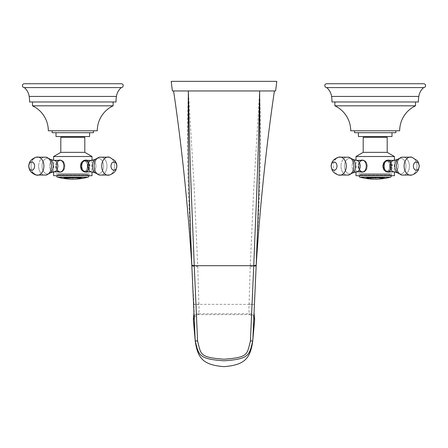 <?xml version="1.0" encoding="UTF-8"?>
<svg xmlns="http://www.w3.org/2000/svg" width="448" height="448" viewBox="0 0 448 448"><rect width="100%" height="100%" fill="white"/><g stroke="black" fill="none" stroke-linecap="round" stroke-linejoin="round"><path stroke-width="0.34" stroke-dasharray="2.24 1.68" d="M48.322 130.782L97.289 130.782M32.48 105.818L113.131 105.818M52.164 130.782L93.447 130.782L52.164 130.782M52.164 132.703L93.447 132.703M56.006 132.703L89.606 132.703L56.006 132.703M56.006 136.539L89.606 136.539M32.48 101.976L113.131 101.976L32.48 101.976M116.01 101.976L29.602 101.976M121.29 87.578L24.321 87.578M56.51 166.113A5.762 4.071 -90 0 0 60.586 171.875A5.762 4.071 -90 0 0 64.658 166.113A5.762 4.071 -90 0 0 60.586 160.35A5.762 4.071 -90 0 0 56.51 166.113A5.762 4.071 -90 0 1 60.586 160.35A5.762 4.071 -90 0 1 64.658 166.113A5.762 4.071 -90 0 1 60.586 171.875A5.762 4.071 -90 0 1 56.51 166.113M59.914 172.049A6.009 4.25 90 0 0 60.586 172.122L59.226 172.122C65.447 172.474 65.447 159.746 59.226 160.104C54.482 159.746 54.482 172.474 59.226 172.122L60.586 172.122A6.009 4.25 -90 0 0 64.837 166.113A6.009 4.25 -90 0 0 60.586 160.104A6.009 4.25 90 0 0 59.914 160.177M59.371 171.875A6.009 4.25 90 0 1 56.336 166.113A6.009 4.25 90 0 1 59.371 160.35M59.226 160.104L60.586 160.104L59.226 160.104M92.008 156.509L53.603 156.509M92.008 175.711L53.603 175.711M86.38 172.122C91.129 172.474 91.129 159.746 86.38 160.104C80.158 159.746 80.158 172.474 86.38 172.122L85.025 172.122A6.009 4.25 90 0 1 80.774 166.113A6.009 4.25 90 0 1 85.025 160.104L86.38 160.104L85.025 160.104A6.009 4.25 -90 0 1 89.275 166.113A6.009 4.25 -90 0 1 85.025 172.122L86.38 172.122M87.539 160.35L89.953 166.113L87.539 171.875M58.066 171.875L55.658 166.113L58.066 160.35M56.482 175.711L89.124 175.711L56.482 175.711L56.482 173.79L89.124 173.79L56.482 173.79M89.096 166.113A5.762 4.071 90 0 1 85.025 171.875A5.762 4.071 90 0 1 80.954 166.113A5.762 4.071 90 0 1 85.025 160.35A5.762 4.071 90 0 1 89.096 166.113A5.762 4.071 90 0 0 85.025 160.35A5.762 4.071 90 0 0 80.954 166.113A5.762 4.071 90 0 0 85.025 171.875A5.762 4.071 90 0 0 89.096 166.113M84.806 152.354L60.805 152.354M84.806 137.312L60.805 137.312M60.586 172.122A6.009 4.25 90 0 0 64.837 166.113A6.009 4.25 90 0 0 60.586 160.104A6.009 4.25 -90 0 0 56.336 166.113A6.009 4.25 -90 0 0 60.586 172.122M85.697 160.177A6.009 4.25 90 0 0 85.025 160.104A6.009 4.25 -90 0 0 80.774 166.113A6.009 4.25 -90 0 0 85.025 172.122A6.009 4.25 90 0 0 85.697 172.049M86.234 171.875A6.009 4.25 90 0 0 89.275 166.113A6.009 4.25 90 0 0 86.234 160.35M84.347 171.147C79.145 171.438 79.139 160.804 84.347 161.078C88.329 160.77 88.329 171.444 84.347 171.147L85.025 171.147A5.034 3.562 -90 0 0 88.581 166.113A5.034 3.562 -90 0 0 85.025 161.078L84.347 161.078M85.025 161.078A5.034 3.562 -90 0 0 81.463 166.113A5.034 3.562 -90 0 0 85.025 171.147M84.347 160.927C88.43 160.625 88.43 171.601 84.347 171.298C78.971 171.601 78.971 160.625 84.347 160.927L85.025 160.927A5.186 3.668 90 0 1 88.693 166.113A5.186 3.668 90 0 1 85.025 171.298A5.186 3.668 90 0 1 81.357 166.113A5.186 3.668 90 0 1 85.025 160.927M84.347 171.298L85.025 171.298M350.711 130.782L399.678 130.782M334.869 105.818L415.52 105.818M354.553 130.782L395.836 130.782L354.553 130.782M354.553 132.703L395.836 132.703M358.394 132.703L391.994 132.703L358.394 132.703M358.394 136.539L391.994 136.539M334.869 101.976L415.52 101.976L334.869 101.976M418.398 101.976L331.99 101.976M423.679 87.578L326.71 87.578M358.904 166.113A5.762 4.071 -90 0 0 362.975 171.875A5.762 4.071 -90 0 0 367.046 166.113A5.762 4.071 -90 0 0 362.975 160.35A5.762 4.071 -90 0 0 358.904 166.113A5.762 4.071 -90 0 1 362.975 160.35A5.762 4.071 -90 0 1 367.046 166.113A5.762 4.071 -90 0 1 362.975 171.875A5.762 4.071 -90 0 1 358.904 166.113M362.303 172.049A6.009 4.25 90 0 0 362.975 172.122L361.62 172.122C367.842 172.474 367.842 159.746 361.62 160.104C356.871 159.746 356.871 172.474 361.62 172.122L362.975 172.122A6.009 4.25 -90 0 0 367.226 166.113A6.009 4.25 -90 0 0 362.975 160.104A6.009 4.25 90 0 0 362.303 160.177M361.766 171.875A6.009 4.25 90 0 1 358.725 166.113A6.009 4.25 90 0 1 361.766 160.35M361.62 160.104L362.975 160.104L361.62 160.104M394.397 156.509L355.992 156.509M394.397 175.711L355.992 175.711M388.774 172.122C393.518 172.474 393.518 159.746 388.774 160.104C382.553 159.746 382.553 172.474 388.774 172.122L387.414 172.122A6.009 4.25 90 0 1 383.163 166.113A6.009 4.25 90 0 1 387.414 160.104L388.774 160.104L387.414 160.104A6.009 4.25 -90 0 1 391.664 166.113A6.009 4.25 -90 0 1 387.414 172.122L388.774 172.122M389.934 160.35L392.342 166.113L389.934 171.875M360.461 171.875L358.047 166.113L360.461 160.35M358.876 175.711L391.518 175.711L358.876 175.711L358.876 173.79L391.518 173.79L358.876 173.79M391.49 166.113A5.762 4.071 90 0 1 387.414 171.875A5.762 4.071 90 0 1 383.342 166.113A5.762 4.071 90 0 1 387.414 160.35A5.762 4.071 90 0 1 391.49 166.113A5.762 4.071 90 0 0 387.414 160.35A5.762 4.071 90 0 0 383.342 166.113A5.762 4.071 90 0 0 387.414 171.875A5.762 4.071 90 0 0 391.49 166.113M387.195 152.354L363.194 152.354M387.195 137.312L363.194 137.312M362.975 172.122A6.009 4.25 90 0 0 367.226 166.113A6.009 4.25 90 0 0 362.975 160.104A6.009 4.25 -90 0 0 358.725 166.113A6.009 4.25 -90 0 0 362.975 172.122M388.086 160.177A6.009 4.25 90 0 0 387.414 160.104A6.009 4.25 -90 0 0 383.163 166.113A6.009 4.25 -90 0 0 387.414 172.122A6.009 4.25 90 0 0 388.086 172.049M388.629 171.875A6.009 4.25 90 0 0 391.664 166.113A6.009 4.25 90 0 0 388.629 160.35M386.736 171.147C381.539 171.444 381.534 160.782 386.736 161.078C390.718 160.787 390.718 171.438 386.736 171.147L387.414 171.147A5.034 3.562 -90 0 0 390.975 166.113A5.034 3.562 -90 0 0 387.414 161.078L386.736 161.078M387.414 161.078A5.034 3.562 -90 0 0 383.858 166.113A5.034 3.562 -90 0 0 387.414 171.147M386.736 160.927C390.818 160.625 390.818 171.601 386.736 171.298C381.36 171.601 381.36 160.625 386.736 160.927L387.414 160.927A5.186 3.668 90 0 1 391.082 166.113A5.186 3.668 90 0 1 387.414 171.298A5.186 3.668 90 0 1 383.751 166.113A5.186 3.668 90 0 1 387.414 160.927M386.736 171.298L387.414 171.298M372.546 177.957L372.495 177.946A59.511 12.376 90 0 1 372.327 177.778L372.355 177.766A58.15 56.879 90 0 0 372.803 177.772L372.988 177.957A58.341 57.064 -90 0 1 372.546 177.957L372.495 177.985A59.55 12.382 90 0 1 372.327 177.817L372.355 177.806A58.19 56.918 90 0 0 372.803 177.811L372.988 177.996A58.38 57.103 -90 0 1 372.546 177.996M371.454 177.576L371.739 177.666A59.506 12.37 -90 0 0 371.946 177.878L371.812 177.951A59.506 12.37 -90 0 0 371.862 177.996A58.386 57.109 90 0 0 373.29 178.002L372.91 177.716A58.626 39.273 90 0 0 373.481 177.593L373.71 177.57A59.5 12.37 90 0 1 373.638 177.486A57.887 56.622 -90 0 1 372.999 177.498A58.912 27.821 -90 0 1 372.434 177.716L372.406 177.716A58.1 56.829 -90 0 1 372.31 177.716L372.26 177.71A59.511 12.376 90 0 1 372.226 177.666L372.355 177.587A59.511 12.376 90 0 1 372.282 177.503A57.887 56.622 -90 0 1 371.381 177.492A59.506 12.37 -90 0 0 371.454 177.576L371.739 177.705A59.545 12.382 -90 0 0 371.946 177.918L371.812 177.99A59.545 12.382 -90 0 0 371.862 178.035A58.425 57.148 90 0 0 373.29 178.041L372.91 177.755A58.666 39.301 90 0 0 373.481 177.632L373.71 177.61A59.539 12.376 90 0 1 373.638 177.526A57.926 56.661 -90 0 1 372.999 177.537A58.951 27.838 -90 0 1 372.434 177.755L372.406 177.755A58.139 56.868 -90 0 1 372.31 177.755L372.26 177.75A59.55 12.382 90 0 1 372.226 177.705L372.355 177.626A59.55 12.382 90 0 1 372.282 177.542A57.926 56.661 -90 0 1 371.381 177.531A59.545 12.382 -90 0 0 371.454 177.615M364.846 178.198L365.036 178.226A59.489 59.489 0 0 0 366.873 178.517L367.556 178.618A59.17 42.28 90 0 0 368.054 178.662A59.394 41.546 90 0 1 367.304 178.539A59.45 59.45 0 0 1 363.194 177.839L363.059 177.85A59.489 59.489 0 0 0 365.557 178.315L365.557 178.276A59.45 59.45 0 0 1 363.059 177.811L363.059 177.878M387.906 177.806L387.906 177.766A59.511 59.511 0 0 1 386.848 177.985L385.218 178.265A59.489 59.489 0 0 1 382.53 178.662L382.838 178.685M381.472 178.842L382.144 178.707A59.489 59.489 0 0 1 379.652 178.942L380.324 178.954M374.982 179.138L378.358 179.049A59.511 59.511 0 0 0 379.266 178.993L378.414 179.049M372.226 179.094L371.722 179.066A59.5 47.874 90 0 0 373.358 179.116L373.929 179.094A59.489 59.489 0 0 1 372.394 179.043A59.422 38.422 -90 0 1 370.636 178.987L370.546 178.982A59.55 59.55 0 0 1 370.3 178.959L370.664 178.931A59.489 59.489 0 0 1 368.553 178.735L369.029 178.847M365.938 178.438L365.557 178.377L365.938 178.399A59.506 59.506 0 0 0 366.442 178.472A59.506 59.506 0 0 1 365.938 178.394L365.557 178.338A59.511 59.511 0 0 1 365.232 178.282A59.511 59.511 0 0 0 365.557 178.338L365.938 178.433M364.846 178.237L365.557 178.349L364.846 178.22A59.511 59.511 0 0 0 366.442 178.478L366.442 178.472M374.08 177.531L374.438 177.699A59.433 20.328 -90 0 0 375.021 178.046A58.425 58.425 0 0 0 375.519 178.046A59.438 20.328 90 0 0 376.107 177.699L376.46 177.531A57.926 57.926 0 0 1 375.446 177.542L375.592 177.694A59.405 20.317 -90 0 1 375.564 177.71A58.094 58.094 0 0 1 374.696 177.71A59.416 20.322 90 0 1 374.662 177.688L374.814 177.542A57.926 57.926 0 0 1 374.08 177.531L374.08 177.615M374.08 177.57L374.438 177.66A59.394 20.317 -90 0 0 375.021 178.007A58.386 58.386 0 0 0 375.519 178.007A59.399 20.317 90 0 0 376.107 177.66L376.46 177.492A57.887 57.887 0 0 1 375.446 177.503L375.592 177.654A59.366 20.306 -90 0 1 375.564 177.671A58.055 58.055 0 0 1 374.696 177.671A59.382 20.311 90 0 1 374.662 177.649L374.814 177.503A57.887 57.887 0 0 1 374.08 177.492M378.622 177.828A58.274 58.195 90 0 0 378.851 177.817A59.438 3.108 90 0 1 378.823 177.929L376.802 177.951L378.398 177.598L377.126 177.682A58.078 57.999 -90 0 1 376.891 177.688A59.506 3.114 -90 0 0 376.925 177.559L378.834 177.531L377.362 177.99L378.834 177.57L376.925 177.598A59.545 3.114 -90 0 1 376.891 177.727A58.117 58.038 -90 0 0 377.126 177.722L378.398 177.638L376.802 177.99L378.823 177.968A59.478 3.114 90 0 0 378.851 177.856A58.313 58.234 90 0 1 378.622 177.867L377.11 177.94L378.622 177.867M382.116 177.632L379.915 177.99L381.718 177.57L379.915 177.598A59.545 16.414 -90 0 1 379.758 177.727A58.117 55.866 -90 0 0 379.977 177.722L381.254 177.638L379.389 177.99L381.282 177.968A59.478 16.391 90 0 0 381.438 177.856A58.313 56.056 90 0 1 381.214 177.867L379.73 177.946L381.214 177.867M381.214 177.828A58.274 56.017 90 0 0 381.438 177.817A59.438 16.386 90 0 1 381.282 177.929L379.389 177.951L381.254 177.598L379.977 177.722M379.49 178.007A58.397 52.483 -90 0 1 379.406 178.007L379.686 177.778L379.389 177.99A59.506 26.085 -90 0 0 379.557 177.934L379.557 177.974M369.051 177.621L369.331 177.682A59.55 24.22 -90 0 0 369.824 177.946L369.751 177.996A59.545 24.22 -90 0 0 369.846 178.041A58.425 53.374 90 0 0 370.989 178.041L371.067 177.71L370.989 178.041L370.11 177.542A57.926 52.914 -90 0 1 368.911 177.537A59.545 24.22 -90 0 0 369.051 177.621L369.051 177.582A59.506 24.203 -90 0 1 368.911 177.498L368.911 177.537M369.051 177.582L369.331 177.643A59.511 24.203 -90 0 0 369.824 177.906L369.751 177.957A59.506 24.203 -90 0 0 369.846 178.002A58.386 53.34 90 0 0 370.989 178.002L370.888 177.834M363.77 178.007L363.059 177.839M366.873 178.517L367.556 178.623M391.205 175.711A1.154 1.154 0 0 0 390.762 175.14L389.637 174.367L360.83 174.367L359.705 175.14A1.154 1.154 0 0 0 359.262 175.711M389.637 174.367L360.83 174.367M385.218 178.226C388.69 177.632 388.69 177.632 385.218 178.226C388.69 177.632 388.69 177.632 385.218 178.226A59.45 59.45 0 0 1 382.53 178.623L382.53 178.623A59.45 59.45 0 0 0 385.218 178.226L385.218 178.226M382.838 178.629L382.53 178.651L382.838 178.668M386.68 178.013L385.218 178.254A59.478 59.478 0 0 1 384.451 178.377A59.483 59.483 0 0 0 385.218 178.254L386.68 178.013L385.218 178.293A59.522 59.522 0 0 1 384.451 178.422L384.261 178.483M381.472 178.802L382.144 178.668A59.45 59.45 0 0 1 379.652 178.909L379.652 178.976M379.652 178.909L380.324 178.903L379.652 178.909A59.45 59.45 0 0 0 382.144 178.668L382.144 178.735M381.472 178.791L382.144 178.707M374.276 179.161L374.276 179.122A59.511 59.511 0 0 0 375.183 179.133M376.32 179.133L378.112 179.099M370.664 178.892L370.664 178.892A59.45 59.45 0 0 1 368.553 178.696A59.45 59.45 0 0 0 371.93 178.976C374.192 179.127 374.119 179.144 371.722 179.026L371.722 179.066M373.542 179.138L373.145 179.094M371.93 179.015L371.93 178.976C374.192 179.127 374.119 179.144 371.722 179.026A59.461 47.841 90 0 0 373.358 179.077L373.358 179.116M369.029 178.797L368.553 178.724L369.029 178.808M370.664 178.965L370.3 178.926A59.511 59.511 0 0 0 371.353 179.004L371.353 179.043M373.929 179.054L373.929 179.054A59.45 59.45 0 0 1 372.394 179.004A59.382 38.399 -90 0 1 370.636 178.948L370.546 178.942A59.511 59.511 0 0 1 370.3 178.926L370.182 178.914A59.511 59.511 0 0 0 372.394 179.066M373.929 179.122L373.358 179.077M370.182 178.881L370.3 178.903A59.478 59.478 0 0 0 371.353 178.965C372.73 179.071 372.73 179.082 371.353 179.004C372.73 179.082 372.73 179.071 371.353 178.965L371.353 178.982M373.845 177.514L373.845 177.554A59.506 9.307 -90 0 1 373.845 177.514A57.904 57.193 -90 0 0 374.545 177.503A59.494 9.307 90 0 0 374.578 177.559M372.495 177.677L372.495 177.638A59.354 30.755 90 0 0 372.954 177.822A59.304 13.552 -90 0 0 373.246 177.554A59.276 30.716 90 0 0 373.918 177.817A59.371 13.569 -90 0 0 374.119 177.638M371.65 177.542A59.494 9.307 -90 0 1 371.622 177.503A57.904 57.193 -90 0 0 372.607 177.52A59.511 9.307 90 0 0 372.646 177.576L372.646 177.615M379.54 177.766L377.412 177.884M379.114 177.705L377.938 177.772M370.149 177.856L370.149 177.839A59.511 22.294 90 0 0 370.311 177.901L370.462 177.929A58.313 54.062 -90 0 0 371.134 177.929L371.644 177.873A58.475 57.949 90 0 0 371.868 177.89A59.31 7.941 90 0 1 371.846 177.929M369.818 177.66L369.818 177.638A59.511 22.294 90 0 0 369.947 177.699L370.048 177.716A58.1 53.866 -90 0 0 370.765 177.716L370.989 177.699A58.733 54.062 90 0 0 371.095 177.722A59.511 22.294 90 0 0 371.213 177.789A58.923 23.022 90 0 1 371.174 177.806M369.135 177.542A59.506 22.288 -90 0 1 369.074 177.503A57.893 53.676 -90 0 0 370.535 177.509L371.174 177.57A58.671 29.355 90 0 1 371.09 177.593M379.977 177.682A58.078 55.826 -90 0 1 379.758 177.688A59.506 16.402 -90 0 0 379.915 177.559L381.718 177.531A57.893 52.035 90 0 1 380.414 177.503A59.506 26.085 -90 0 1 380.313 177.559L380.341 177.649A59.506 26.085 -90 0 1 379.904 177.862L379.557 177.934M381.035 177.822A58.615 27.574 90 0 0 381.438 177.918L381.629 177.929A59.5 26.085 90 0 1 381.539 177.968M381.388 177.57L381.002 177.811M380.587 177.811L380.57 177.761A58.15 52.265 90 0 0 381.002 177.772M367.03 177.666A59.511 34.978 90 0 0 367.59 177.873L368.077 177.957A59.511 34.978 90 0 0 368.234 178.013A58.397 47.242 90 0 1 368.116 178.013M368.301 177.699L368.301 177.66A59.506 34.978 90 0 0 368.866 177.867L369.354 177.946A59.5 34.972 90 0 0 369.51 178.002A58.397 47.242 90 0 1 369.404 178.002M367.567 177.548A59.511 34.978 -90 0 1 367.472 177.509A57.893 46.838 -90 0 0 368.155 177.498A59.5 34.972 90 0 0 368.312 177.559L368.312 177.598M366.302 177.542A59.5 34.972 -90 0 1 366.195 177.503A57.893 46.838 -90 0 0 366.727 177.509A58.985 56.414 90 0 0 368.676 177.873M383.342 177.582A59.511 36.641 -90 0 1 382.586 177.856L382.122 177.979M383.057 177.57L382.637 177.61A58.873 7.174 -90 0 1 382.62 177.576A59.237 50.322 -90 0 0 382.906 177.503A57.893 45.623 90 0 0 384.541 177.503A59.237 18.15 90 0 1 384.479 177.542M375.06 177.598L375.06 177.559A59.506 2.598 -90 0 0 375.066 177.509L375.166 177.61A59.511 2.598 -90 0 1 375.105 177.901L374.982 177.979M377.188 177.632L376.6 177.548M375.066 177.509A57.893 57.837 90 0 0 376.6 177.509M375.676 177.727L375.715 177.738A58.122 58.066 90 0 0 376.303 177.738M375.435 177.75A59.366 20.306 -90 0 1 375.127 177.929A59.382 20.311 90 0 1 374.819 177.75A58.134 58.134 0 0 0 375.435 177.75L375.435 177.789A59.405 20.317 -90 0 1 375.127 177.968A59.416 20.322 90 0 1 374.819 177.789A58.173 58.173 0 0 0 375.435 177.789M370.888 177.794L370.11 177.503A57.887 52.881 -90 0 1 368.911 177.498M369.947 177.699L369.947 177.738A59.511 24.209 90 0 1 369.628 177.576L369.667 177.559A57.938 52.931 90 0 0 369.986 177.559L370.362 177.766A58.15 53.122 -90 0 1 370.042 177.766L369.942 177.789A59.55 24.22 90 0 1 369.628 177.615L369.667 177.598A57.977 52.965 90 0 0 369.986 177.598L370.362 177.806A58.19 53.155 -90 0 1 370.042 177.806M370.434 177.968L370.334 177.951A59.511 24.209 90 0 1 370.098 177.834L370.138 177.817A58.195 53.166 90 0 0 370.367 177.817L370.664 177.968A58.346 53.306 -90 0 1 370.434 177.968L370.334 177.99A59.55 24.22 90 0 1 370.098 177.873L370.138 177.856A58.234 53.2 90 0 0 370.367 177.856L370.664 178.007A58.386 53.34 -90 0 1 370.434 178.007M73.142 177.632L73.142 177.671A59.366 20.306 -90 0 1 73.097 177.671A58.055 58.055 0 0 1 72.229 177.671A59.382 20.311 90 0 1 72.195 177.649L72.346 177.503A57.887 57.887 0 0 1 71.613 177.492L71.971 177.66A59.394 20.317 -90 0 0 72.554 178.007L72.554 178.046A58.425 58.425 0 0 0 73.052 178.046A59.438 20.328 90 0 0 73.64 177.699L73.993 177.531A57.926 57.926 0 0 1 72.979 177.542L73.125 177.694A59.405 20.317 -90 0 1 73.097 177.71A58.094 58.094 0 0 1 72.229 177.71A59.416 20.322 90 0 1 72.195 177.688L72.346 177.542A57.926 57.926 0 0 1 71.613 177.531L71.971 177.699A59.433 20.328 -90 0 0 72.554 178.046M72.554 178.007A58.386 58.386 0 0 0 73.052 178.007A59.399 20.317 90 0 0 73.64 177.66L73.993 177.492A57.887 57.887 0 0 1 72.979 177.503M72.968 177.75A59.366 20.306 -90 0 1 72.66 177.929A59.382 20.311 90 0 1 72.352 177.75A58.134 58.134 0 0 0 72.968 177.75L72.968 177.789A59.405 20.317 -90 0 1 72.66 177.968A59.416 20.322 90 0 1 72.352 177.789A58.173 58.173 0 0 0 72.968 177.789M86.206 177.632L86.206 177.593A59.511 59.511 0 0 1 85.148 177.828L83.518 178.13A59.489 59.489 0 0 1 80.83 178.562L81.138 178.578M80.102 178.718L80.64 178.612M79.408 178.758L76.569 179.01M75.874 179.088L75.264 179.043A59.45 59.45 0 0 0 77.644 178.87L77.644 178.87M74.418 179.144A59.534 20.362 90 0 0 74.822 179.122L75.645 179.038A59.489 59.489 0 0 1 73.304 179.105L73.623 179.15M71.854 179.161A59.55 59.55 0 0 0 73.259 179.166A59.545 59.545 0 0 1 71.854 179.155L71.854 179.122A59.511 59.511 0 0 0 73.259 179.127A59.511 20.356 -90 0 1 73.192 179.127M71.658 179.15A59.545 59.545 0 0 1 71.574 179.15A59.545 20.367 90 0 1 71.49 179.144L71.809 179.099A59.489 59.489 0 0 1 70.078 179.049L70.902 179.133A59.534 20.362 -90 0 0 71.31 179.15M71.809 179.06L71.49 179.144L71.809 179.06A59.45 59.45 0 0 1 70.078 179.01L70.078 179.077M69.328 179.021L69.888 179.038A59.489 59.489 0 0 1 67.581 178.881L67.872 178.931A59.511 59.511 0 0 1 66.718 178.825A59.511 59.511 0 0 0 67.872 178.931L68.062 178.931M66.528 178.791L67.004 178.83A59.489 59.489 0 0 1 64.702 178.562L65.257 178.646M60.48 177.89L63.991 178.517A59.382 53.564 90 0 0 64.512 178.584L59.13 177.548A59.511 59.511 0 0 0 60.211 177.789M76.154 177.828A58.274 58.195 90 0 0 76.384 177.817A59.438 3.108 90 0 1 76.356 177.929L74.334 177.951L75.93 177.598L74.659 177.682A58.078 57.999 -90 0 1 74.424 177.688A59.506 3.114 -90 0 0 74.458 177.559L76.367 177.531L74.894 177.99L76.367 177.57L74.458 177.598A59.545 3.114 -90 0 1 74.424 177.727A58.117 58.038 -90 0 0 74.659 177.722L75.93 177.638L74.334 177.99L76.356 177.968A59.478 3.114 90 0 0 76.384 177.856A58.313 58.234 90 0 1 76.154 177.867L74.642 177.94L76.154 177.867M78.747 177.828A58.274 56.017 90 0 0 78.971 177.817A59.438 16.386 90 0 1 78.814 177.929L76.922 177.951L78.786 177.598L77.51 177.682A58.078 55.826 -90 0 1 77.291 177.688A59.506 16.402 -90 0 0 77.448 177.559L79.251 177.531L77.448 177.99L79.251 177.57L77.448 177.598A59.545 16.414 -90 0 1 77.291 177.727A58.117 55.866 -90 0 0 77.51 177.722L78.786 177.638L76.922 177.99L78.814 177.968A59.478 16.391 90 0 0 78.971 177.856A58.313 56.056 90 0 1 78.747 177.867L77.263 177.946L78.747 177.867M77.218 177.817L76.922 177.99L77.218 177.817M69.272 177.705A59.545 12.382 -90 0 0 69.479 177.918L69.345 177.99A59.545 12.382 -90 0 0 69.395 178.035A58.425 57.148 90 0 0 70.823 178.041L70.442 177.755A58.666 39.301 90 0 0 71.014 177.632L71.243 177.61A59.539 12.376 90 0 1 71.17 177.526A57.926 56.661 -90 0 1 70.532 177.537A58.951 27.838 -90 0 1 69.966 177.755L69.938 177.755A58.139 56.868 -90 0 1 69.843 177.755L69.793 177.75A59.55 12.382 90 0 1 69.759 177.705L69.888 177.626A59.55 12.382 90 0 1 69.815 177.542A57.926 56.661 -90 0 1 68.914 177.531A59.545 12.382 -90 0 0 68.986 177.615L69.272 177.705L68.986 177.615M69.272 177.666A59.506 12.37 -90 0 0 69.479 177.878L69.345 177.951A59.506 12.37 -90 0 0 69.395 177.996A58.386 57.109 90 0 0 70.823 178.002L70.442 177.716A58.626 39.273 90 0 0 71.014 177.593L71.014 177.632M71.014 177.593L71.243 177.57A59.5 12.37 90 0 1 71.17 177.486A57.887 56.622 -90 0 1 70.532 177.498A58.912 27.821 -90 0 1 69.966 177.716L69.938 177.716A58.1 56.829 -90 0 1 69.843 177.716L69.793 177.71A59.511 12.376 90 0 1 69.759 177.666L69.888 177.587A59.511 12.376 90 0 1 69.815 177.503A57.887 56.622 -90 0 1 68.914 177.492A59.506 12.37 -90 0 0 68.986 177.576M66.584 177.621L66.864 177.682A59.55 24.22 -90 0 0 67.357 177.946L67.284 177.996A59.545 24.22 -90 0 0 67.379 178.041A58.425 53.374 90 0 0 68.522 178.041L68.6 177.71L68.522 178.041L67.642 177.542A57.926 52.914 -90 0 1 66.444 177.537A59.545 24.22 -90 0 0 66.584 177.621L66.584 177.582A59.506 24.203 -90 0 1 66.444 177.498L66.444 177.537M66.584 177.582L66.864 177.643A59.511 24.203 -90 0 0 67.357 177.906L67.284 177.957A59.506 24.203 -90 0 0 67.379 178.002A58.386 53.34 90 0 0 68.522 178.002L68.421 177.834M83.518 178.091C86.99 177.447 86.99 177.447 83.518 178.091C86.99 177.447 86.99 177.447 83.518 178.091A59.45 59.45 0 0 1 80.83 178.522L80.83 178.522A59.45 59.45 0 0 0 83.518 178.091L83.518 178.091M81.138 178.522L80.83 178.55L81.138 178.562M84.98 177.856L83.518 178.119A59.478 59.478 0 0 1 82.751 178.248A59.483 59.483 0 0 0 83.518 178.119L84.98 177.856L83.518 178.158A59.522 59.522 0 0 1 82.751 178.293L82.561 178.36M77.028 179.015L79.335 178.763L77.028 179.015M77.644 178.892L77.028 178.976M75.874 179.049L80.102 178.674M80.64 178.545L80.64 178.545A59.45 59.45 0 0 1 78.719 178.774L78.719 178.774M78.719 178.836L79.335 178.746M70.078 179.038L70.902 179.094A59.5 20.35 -90 0 0 71.31 179.116A59.5 20.35 -90 0 0 72.285 179.071A59.45 59.45 0 0 0 73.438 179.066A59.494 20.35 90 0 0 74.418 179.11A59.494 20.35 90 0 0 74.822 179.088L74.822 179.122M71.809 179.094L71.49 179.105A59.506 20.35 90 0 0 71.574 179.11L71.574 179.15M73.623 179.11L73.304 179.099L73.623 179.127A59.511 20.356 -90 0 1 73.539 179.116A59.506 59.506 0 0 1 71.574 179.11M75.645 178.998L75.645 178.998A59.45 59.45 0 0 1 73.304 179.066L73.304 179.138M75.645 179.071L74.822 179.088M74.418 179.11A59.511 59.511 0 0 1 73.64 179.127M71.31 179.116A59.511 59.511 0 0 0 71.921 179.127A59.506 20.35 90 0 1 71.854 179.122M67.004 178.791A59.45 59.45 0 0 1 64.702 178.522A59.45 59.45 0 0 0 67.004 178.791L67.004 178.791M69.888 178.998A59.45 59.45 0 0 1 67.581 178.842A59.45 59.45 0 0 0 69.888 178.998L69.888 178.998M66.528 178.802L66.528 178.802A59.511 59.511 0 0 0 68.062 178.942M64.126 178.494A59.433 57.182 90 0 0 64.512 178.55A59.013 16.078 90 0 1 64.008 178.422A59.45 59.45 0 0 1 63.437 178.332L64.512 178.545A59.343 53.525 90 0 1 63.991 178.478L63.958 178.472M61.342 177.962C58.464 177.425 58.464 177.425 61.342 177.968C58.464 177.425 58.464 177.425 61.342 177.968L61.342 177.968M88.738 175.711A1.154 1.154 0 0 0 88.295 175.14L87.17 174.367L58.363 174.367L57.238 175.14A1.154 1.154 0 0 0 56.795 175.711M87.17 174.367L58.363 174.367M77.073 177.766L74.945 177.884M76.647 177.705L75.471 177.772M67.67 177.856L67.67 177.856A58.234 53.2 90 0 0 67.9 177.856L68.197 178.007A58.386 53.34 -90 0 1 67.967 178.007L67.866 177.99A59.55 24.22 90 0 1 67.631 177.873L67.631 177.834A59.511 24.209 90 0 0 67.866 177.951L67.967 177.968A58.346 53.306 -90 0 0 68.197 177.968L67.9 177.817A58.195 53.166 90 0 1 67.67 177.817A59.511 22.294 90 0 0 67.844 177.901L67.995 177.929A58.313 54.062 -90 0 0 68.667 177.929L69.177 177.873A58.475 57.949 90 0 0 69.401 177.89A59.31 7.941 90 0 1 69.378 177.929M67.351 177.66L67.351 177.638A59.511 22.294 90 0 0 67.48 177.699L67.581 177.716A58.1 53.866 -90 0 0 68.298 177.716L68.522 177.699A58.733 54.062 90 0 0 68.628 177.722A59.511 22.294 90 0 0 68.746 177.789A58.923 23.022 90 0 1 68.706 177.806M66.668 177.542A59.506 22.288 -90 0 1 66.606 177.503A57.893 53.676 -90 0 0 68.068 177.509L68.706 177.57A58.671 29.355 90 0 1 68.622 177.593M79.638 177.615L79.257 177.509A57.893 52.035 90 0 1 77.946 177.503A59.506 26.085 -90 0 1 77.846 177.559L77.874 177.649A59.506 26.085 -90 0 1 77.437 177.862L77.09 177.974M78.568 177.822A58.615 27.574 90 0 0 78.971 177.918L79.162 177.929A59.5 26.085 90 0 1 79.072 177.968M78.921 177.57L78.534 177.811M78.103 177.766L78.12 177.772A58.15 52.265 90 0 0 78.534 177.772M64.562 177.666A59.511 34.978 90 0 0 65.122 177.873L65.61 177.957A59.511 34.978 90 0 0 65.766 178.013A58.397 47.242 90 0 1 65.649 178.013M65.834 177.699L65.834 177.66A59.506 34.978 90 0 0 66.399 177.867L66.886 177.946A59.5 34.972 90 0 0 67.043 178.002A58.397 47.242 90 0 1 66.937 178.002M65.1 177.548A59.511 34.978 -90 0 1 65.005 177.509A57.893 46.838 -90 0 0 65.688 177.498A59.5 34.972 90 0 0 65.845 177.559L65.845 177.598M63.834 177.542A59.5 34.972 -90 0 1 63.728 177.503A57.893 46.838 -90 0 0 64.26 177.509A58.985 56.414 90 0 0 66.209 177.873M80.875 177.582A59.511 36.641 -90 0 1 80.119 177.856L79.654 177.979M80.153 177.576L80.17 177.61A58.873 7.174 -90 0 1 80.153 177.576A59.237 50.322 -90 0 0 80.438 177.503A57.893 45.623 90 0 0 82.074 177.503A59.237 18.15 90 0 1 82.012 177.542M80.17 177.604L80.59 177.57M72.593 177.598L72.593 177.559A59.506 2.598 -90 0 0 72.598 177.509L72.699 177.61A59.511 2.598 -90 0 1 72.638 177.901L72.514 177.979M74.715 177.654L74.133 177.548M72.598 177.509A57.893 57.837 90 0 0 74.133 177.509M73.209 177.727L73.248 177.738A58.122 58.066 90 0 0 73.836 177.738M71.4 177.554A59.506 9.307 -90 0 1 71.378 177.514A57.904 57.193 -90 0 0 72.078 177.503A59.494 9.307 90 0 0 72.111 177.559M70.028 177.677L70.028 177.638A59.354 30.755 90 0 0 70.487 177.822A59.304 13.552 -90 0 0 70.778 177.554A59.276 30.716 90 0 0 71.45 177.817A59.371 13.569 -90 0 0 71.652 177.638M69.182 177.542A59.494 9.307 -90 0 1 69.154 177.503A57.904 57.193 -90 0 0 70.14 177.52A59.511 9.307 90 0 0 70.179 177.576L70.179 177.615M70.442 177.716L70.823 178.002L70.442 177.716M70.078 177.957A58.341 57.064 -90 0 0 70.521 177.957L70.336 177.772A58.15 56.879 90 0 1 69.888 177.766L69.86 177.778A59.511 12.376 90 0 0 70.028 177.946L70.028 177.985A59.55 12.382 90 0 1 69.86 177.817L69.888 177.806A58.19 56.918 90 0 0 70.336 177.811L70.521 177.996A58.38 57.103 -90 0 1 70.078 177.996M68.421 177.794L67.642 177.503A57.887 52.881 -90 0 1 66.444 177.498M67.48 177.699L67.48 177.738A59.511 24.209 90 0 1 67.161 177.576L67.2 177.559A57.938 52.931 90 0 0 67.519 177.559L67.894 177.766A58.15 53.122 -90 0 1 67.575 177.766L67.474 177.789A59.55 24.22 90 0 1 67.161 177.615L67.2 177.598A57.977 52.965 90 0 0 67.519 177.598L67.894 177.806A58.19 53.155 -90 0 1 67.575 177.806M68.197 177.968L67.9 177.817L68.197 177.968M252.801 340.648L256.211 264.723C257.774 218.82 262.343 173.841 259.644 90.955L188.356 90.955C168.823 90.955 168.823 90.955 188.356 90.955C168.823 90.955 168.823 90.955 188.356 90.955L259.644 90.955C279.177 90.955 279.177 90.955 259.644 90.955C279.177 90.955 279.177 90.955 259.644 90.955L253.736 189.134L250.281 265.49L249.066 304.343C248.814 309.394 248.937 312.536 249.424 313.762L249.844 314.642L198.156 314.642L193.726 317.514L193.934 317.01A4.894 4.822 25 0 0 193.833 317.307M275.615 90.955L172.385 90.955M276.802 81.357L171.198 81.357M249.077 304.125L254.369 304.371L256.161 265.692L254.083 313.286M191.8 264.925A5.93 0.935 -1.6 0 0 197.725 265.692L194.264 189.134L188.356 90.955C185.657 173.908 190.226 218.798 191.789 264.723L193.917 313.286M256.2 264.925A5.93 0.935 1.6 0 1 250.275 265.692L197.725 265.692L197.753 266.437A5.914 0.913 -1.6 0 1 191.839 265.692L193.878 303.29L195.199 340.659M197.753 266.437L198.934 304.343L254.369 304.371M254.173 317.346A4.906 4.827 -24.4 0 0 254.05 316.96L254.05 316.96A4.906 4.827 -24.4 0 0 249.424 313.762L198.576 313.762A4.906 4.833 24.5 0 0 193.95 316.96L193.95 316.96A4.906 4.833 24.5 0 0 193.827 317.346M193.906 313.023L193.642 304.59L198.934 304.343C199.186 309.394 199.063 312.536 198.576 313.762L198.537 313.852A4.894 4.822 25 0 0 193.934 317.01L193.822 317.43M198.923 304.125L193.631 304.371L191.839 265.692M249.844 314.642L254.274 317.514L254.072 317.01A4.894 4.822 -25 0 0 249.463 313.852M116.413 96.432L29.198 96.432M38.606 166.113A9.1 6.434 -90 0 0 46.256 175.045A9.1 6.434 -90 0 1 38.606 166.113A9.1 6.434 90 0 1 46.256 157.181A9.1 6.434 90 0 0 38.606 166.113M50.434 159.354L50.434 159.354A7.862 5.561 -90 0 0 44.845 159.281A7.862 5.561 -90 0 0 42.034 166.113A7.862 5.561 -90 0 0 44.845 172.945A7.862 5.561 -90 0 0 50.434 172.872A7.862 5.561 -90 0 1 44.845 172.945A7.862 5.561 -90 0 1 42.034 166.113A7.862 5.561 -90 0 1 44.845 159.281A7.862 5.561 -90 0 1 50.434 159.354A7.862 5.561 -90 0 1 53.15 166.113A7.862 5.561 -90 0 1 50.434 172.872L53.771 171.875A5.762 4.071 -90 0 1 49.694 166.113A5.762 4.071 -90 0 0 53.771 171.875A5.762 4.071 -90 0 0 57.842 166.113A5.762 4.071 -90 0 0 53.771 160.35A5.762 4.071 -90 0 0 49.694 166.113A5.762 4.071 -90 0 1 53.771 160.35L53.603 171.875M95.917 166.113A5.762 4.071 90 0 1 91.84 171.875A5.762 4.071 90 0 1 87.769 166.113A5.762 4.071 90 0 1 91.84 160.35A5.762 4.071 90 0 1 95.917 166.113A5.762 4.071 90 0 0 91.84 160.35L91.84 171.875A5.762 4.071 90 0 0 95.917 166.113M92.456 166.113A7.862 5.561 90 0 1 95.178 159.354A7.862 5.561 90 0 1 100.766 159.281A7.862 5.561 90 0 1 103.578 166.113A7.862 5.561 90 0 1 100.766 172.945A7.862 5.561 90 0 1 95.178 172.872A7.862 5.561 90 0 1 92.456 166.113M109.374 175.045L99.35 175.045A9.1 6.434 90 0 0 107.005 166.113A9.1 6.434 90 0 1 99.35 175.045A9.1 6.434 90 0 1 94.136 166.113A9.1 6.434 -90 0 1 99.35 157.181A9.1 6.434 -90 0 1 107.005 166.113A9.1 6.434 -90 0 0 99.35 157.181L109.374 157.181A9.1 6.434 -90 0 0 101.718 166.113A9.1 6.434 90 0 0 109.368 175.045A9.1 6.434 90 0 0 114.587 166.113A9.1 6.434 -90 0 0 109.368 157.181A9.1 6.434 -90 0 1 114.587 166.113A9.1 6.434 90 0 1 109.368 175.045C114.302 173.382 115.752 170.391 115.926 169.954L116.917 166.113M116.81 166.113A4.11 2.906 90 0 1 113.904 170.223A4.11 2.906 90 0 1 110.998 166.113A4.11 2.906 -90 0 1 113.904 162.002A4.11 2.906 -90 0 1 116.81 166.113M51.475 166.113A9.1 6.434 -90 0 1 46.256 175.045L36.238 175.045A9.1 6.434 -90 0 1 31.024 166.113A9.1 6.434 90 0 1 36.238 157.181A9.1 6.434 90 0 0 31.024 166.113A9.1 6.434 -90 0 0 36.238 175.045A9.1 6.434 -90 0 0 43.893 166.113A9.1 6.434 90 0 0 36.238 157.181L46.256 157.181A9.1 6.434 90 0 1 51.475 166.113M34.608 166.113A4.11 2.906 -90 0 1 31.707 170.223A4.11 2.906 -90 0 1 28.801 166.113A4.11 2.906 90 0 1 31.707 162.002A4.11 2.906 90 0 1 34.608 166.113M95.178 172.872L95.178 172.872A7.862 5.561 90 0 0 100.766 172.945A7.862 5.561 90 0 0 103.578 166.113A7.862 5.561 90 0 0 100.766 159.281A7.862 5.561 90 0 0 95.178 159.354L95.178 159.354M418.802 96.432L331.587 96.432M340.995 166.113A9.1 6.434 -90 0 0 348.65 175.045A9.1 6.434 -90 0 1 340.995 166.113A9.1 6.434 90 0 1 348.65 157.181A9.1 6.434 90 0 0 340.995 166.113M352.822 159.354L352.822 159.354A7.862 5.561 -90 0 0 347.234 159.281A7.862 5.561 -90 0 0 344.422 166.113A7.862 5.561 -90 0 0 347.234 172.945A7.862 5.561 -90 0 0 352.822 172.872A7.862 5.561 -90 0 1 347.234 172.945A7.862 5.561 -90 0 1 344.422 166.113A7.862 5.561 -90 0 1 347.234 159.281A7.862 5.561 -90 0 1 352.822 159.354A7.862 5.561 -90 0 1 355.544 166.113A7.862 5.561 -90 0 1 352.822 172.872L356.16 171.875A5.762 4.071 -90 0 1 352.083 166.113A5.762 4.071 -90 0 0 356.16 171.875A5.762 4.071 -90 0 0 360.231 166.113A5.762 4.071 -90 0 0 356.16 160.35A5.762 4.071 -90 0 0 352.083 166.113A5.762 4.071 -90 0 1 356.16 160.35L355.992 171.875M398.306 166.113A5.762 4.071 90 0 1 394.229 171.875A5.762 4.071 90 0 1 390.158 166.113A5.762 4.071 90 0 1 394.229 160.35A5.762 4.071 90 0 1 398.306 166.113A5.762 4.071 90 0 0 394.229 160.35L394.229 171.875A5.762 4.071 90 0 0 398.306 166.113M394.85 166.113A7.862 5.561 90 0 1 397.566 159.354A7.862 5.561 90 0 1 403.155 159.281A7.862 5.561 90 0 1 405.966 166.113A7.862 5.561 90 0 1 403.155 172.945A7.862 5.561 90 0 1 397.566 172.872A7.862 5.561 90 0 1 394.85 166.113M411.762 175.045L401.744 175.045A9.1 6.434 90 0 0 409.394 166.113A9.1 6.434 90 0 1 401.744 175.045A9.1 6.434 90 0 1 396.525 166.113A9.1 6.434 -90 0 1 401.744 157.181A9.1 6.434 -90 0 1 409.394 166.113A9.1 6.434 -90 0 0 401.744 157.181L411.762 157.181A9.1 6.434 -90 0 0 404.107 166.113A9.1 6.434 90 0 0 411.762 175.045A9.1 6.434 90 0 0 416.976 166.113A9.1 6.434 -90 0 0 411.762 157.181A9.1 6.434 -90 0 1 416.976 166.113A9.1 6.434 90 0 1 411.762 175.045C416.69 173.382 418.141 170.391 418.32 169.954L419.311 166.113L418.958 163.817L417.217 160.636M419.199 166.113A4.11 2.906 90 0 1 416.293 170.223A4.11 2.906 90 0 1 413.392 166.113A4.11 2.906 -90 0 1 416.293 162.002A4.11 2.906 -90 0 1 419.199 166.113M338.632 175.045A9.1 6.434 -90 0 0 346.282 166.113A9.1 6.434 90 0 0 338.632 157.181L348.65 157.181A9.1 6.434 90 0 1 353.864 166.113A9.1 6.434 -90 0 1 348.65 175.045L338.626 175.045A9.1 6.434 -90 0 1 333.413 166.113A9.1 6.434 90 0 1 338.632 157.181A9.1 6.434 90 0 0 333.413 166.113A9.1 6.434 -90 0 0 338.632 175.045C333.698 173.382 332.248 170.391 332.074 169.954L331.083 166.113M337.002 166.113A4.11 2.906 -90 0 1 334.096 170.223A4.11 2.906 -90 0 1 331.19 166.113A4.11 2.906 90 0 1 334.096 162.002A4.11 2.906 90 0 1 337.002 166.113M397.566 172.872L397.566 172.872A7.862 5.561 90 0 0 403.155 172.945A7.862 5.561 90 0 0 405.966 166.113A7.862 5.561 90 0 0 403.155 159.281A7.862 5.561 90 0 0 397.566 159.354L397.566 159.354M390.41 177.206L360.058 177.206M390.762 175.14L359.705 175.14L390.762 175.14M87.942 177.206L57.59 177.206M88.295 175.14L57.238 175.14L88.295 175.14M256.211 264.723A5.936 0.941 1.6 0 1 250.281 265.49M256.161 265.692A5.914 0.913 1.6 0 1 250.247 266.437M197.719 265.49A5.936 0.941 -1.6 0 1 191.789 264.723M198.537 313.852L198.156 314.642M254.167 317.307A4.894 4.822 -25 0 0 254.072 317.01L254.178 317.43M53.771 171.875L60.491 171.875M89.124 175.711L89.124 173.79M85.114 171.875L91.84 171.875M85.114 160.35L91.84 160.35M109.374 157.181L114.755 160.558M60.491 160.35L53.771 160.35M30.85 171.668L29.042 168.409M29.042 163.817L30.783 160.636L36.238 157.181M356.16 171.875L362.886 171.875M391.518 175.711L391.518 173.79M387.509 171.875L394.229 171.875M387.509 160.35L394.229 160.35M411.762 157.181L417.15 160.558M362.886 160.35L356.16 160.35M331.43 163.817L333.172 160.636L338.626 157.181M254.094 313.023L254.358 304.59"/><path stroke-width="0.67" d="M113.131 105.818A27.586 27.586 0 0 0 97.289 130.782L48.322 130.782A27.586 27.586 0 0 0 32.48 105.818L113.131 105.818L113.131 101.976M52.164 130.782L52.164 132.703L93.447 132.703L93.447 130.782M56.006 132.703L56.006 136.539L89.606 136.539L89.606 132.703M32.48 105.818L32.48 101.976M24.321 87.578L121.29 87.578A14.403 14.403 0 0 0 116.413 96.432A38.405 38.405 0 0 0 116.01 101.976L29.602 101.976A38.405 38.405 0 0 0 29.198 96.432A14.403 14.403 0 0 0 24.321 87.578A1.921 1.921 0 0 1 22.4 85.658A1.921 1.921 0 0 1 24.321 83.737L121.29 83.737L24.321 83.737M121.29 87.578A1.921 1.921 0 0 0 123.211 85.658A1.921 1.921 0 0 0 121.29 83.737M59.914 172.049A6.009 4.25 90 0 1 59.371 171.875M59.371 160.35A6.009 4.25 90 0 1 59.914 160.177M58.066 160.35L59.226 160.104C65.447 159.746 65.447 172.474 59.226 172.122L58.066 171.875M53.603 160.35L53.603 156.509L92.008 156.509L92.008 160.35M53.603 171.875L53.603 175.711L92.008 175.711L92.008 171.875M87.539 171.875L86.38 172.122C80.158 172.474 80.158 159.746 86.38 160.104L87.539 160.35M53.603 156.509L60.805 152.354L84.806 152.354L92.008 156.509M60.805 152.354L60.805 137.312L84.806 137.312L84.806 152.354M85.697 172.049A6.009 4.25 90 0 0 86.234 171.875M86.234 160.35A6.009 4.25 90 0 0 85.697 160.177M415.52 105.818A27.586 27.586 0 0 0 399.678 130.782L350.711 130.782A27.586 27.586 0 0 0 334.869 105.818L415.52 105.818L415.52 101.976M354.553 130.782L354.553 132.703L395.836 132.703L395.836 130.782M358.394 132.703L358.394 136.539L391.994 136.539L391.994 132.703M334.869 105.818L334.869 101.976M326.71 87.578L423.679 87.578A14.403 14.403 0 0 0 418.802 96.432A38.405 38.405 0 0 0 418.398 101.976L331.99 101.976A38.405 38.405 0 0 0 331.587 96.432A14.403 14.403 0 0 0 326.71 87.578A1.921 1.921 0 0 1 324.789 85.658A1.921 1.921 0 0 1 326.71 83.737L423.679 83.737L326.71 83.737M423.679 87.578A1.921 1.921 0 0 0 425.6 85.658A1.921 1.921 0 0 0 423.679 83.737M362.303 172.049A6.009 4.25 90 0 1 361.766 171.875M361.766 160.35A6.009 4.25 90 0 1 362.303 160.177M360.461 160.35L361.62 160.104C367.842 159.746 367.842 172.474 361.62 172.122L360.461 171.875M355.992 160.35L355.992 156.509L394.397 156.509L394.397 160.35M355.992 171.875L355.992 175.711L394.397 175.711L394.397 171.875M389.934 171.875L388.774 172.122C382.553 172.474 382.553 159.746 388.774 160.104L389.934 160.35M355.992 156.509L363.194 152.354L387.195 152.354L394.397 156.509M363.194 152.354L363.194 137.312L387.195 137.312L387.195 152.354M388.086 172.049A6.009 4.25 90 0 0 388.629 171.875M388.629 160.35A6.009 4.25 90 0 0 388.086 160.177M359.262 175.711A1.154 1.154 0 0 0 360.058 177.206A59.55 59.55 0 0 0 363.77 178.058L363.194 177.878A59.489 59.489 0 0 0 367.304 178.578A59.433 41.574 90 0 0 368.054 178.702A59.209 42.308 90 0 1 367.556 178.657L366.873 178.556A59.528 59.528 0 0 1 365.036 178.265L365.232 178.321A59.55 59.55 0 0 0 365.557 178.377A59.55 59.55 0 0 1 365.232 178.321M391.205 175.711A1.154 1.154 0 0 1 390.41 177.206A59.55 59.55 0 0 1 387.906 177.806L386.848 177.985A59.511 59.511 0 0 1 386.831 177.99L386.831 178.03A59.55 59.55 0 0 1 384.261 178.483L384.451 178.416A59.511 59.511 0 0 0 385.218 178.287L387.906 177.806M382.53 178.646L382.838 178.685A59.55 59.55 0 0 1 381.472 178.842L382.144 178.73M380.218 178.898L380.324 178.942A59.55 59.55 0 0 1 379.266 179.032L374.982 179.138M378.414 179.049L378.358 179.049A59.511 59.511 0 0 1 378.112 179.06L375.424 179.172A59.55 59.55 0 0 0 378.112 179.099M366.442 178.517L366.442 178.517A59.55 59.55 0 0 0 369.029 178.847L368.553 178.735A59.489 59.489 0 0 0 371.93 179.015L373.134 179.133A59.55 59.55 0 0 0 374.276 179.161A59.55 59.55 0 0 1 373.134 179.133L371.722 179.066M366.442 178.511A59.545 59.545 0 0 1 365.938 178.433L365.557 178.377L365.938 178.433A59.545 59.545 0 0 0 366.442 178.511M366.873 178.556L367.556 178.657M363.194 177.862L363.77 178.041M368.553 178.758L369.029 178.808A59.511 59.511 0 0 0 370.182 178.914L370.3 178.965A59.55 59.55 0 0 0 371.353 179.043C372.73 179.122 372.73 179.11 371.353 179.004A59.511 59.511 0 0 1 370.3 178.926L370.182 178.954M373.542 179.138L373.134 179.133M380.324 178.903L379.652 178.942A59.489 59.489 0 0 0 382.144 178.707M382.838 178.662L382.53 178.662A59.489 59.489 0 0 0 385.218 178.265L386.68 178.013M371.874 177.632L371.661 177.598A59.534 9.313 -90 0 1 371.622 177.542A57.943 57.232 -90 0 0 372.607 177.559A59.55 9.313 90 0 0 372.646 177.615L372.495 177.677A59.388 30.772 90 0 0 372.954 177.862A59.338 13.558 -90 0 0 373.246 177.593A59.315 30.738 90 0 0 373.918 177.862A59.41 13.574 -90 0 0 374.119 177.677L373.878 177.61A59.545 9.313 -90 0 1 373.845 177.554A57.943 57.232 -90 0 0 374.545 177.542A59.534 9.313 90 0 0 374.578 177.598L374.405 177.632A59.427 13.58 90 0 1 373.929 178.058A59.36 30.761 -90 0 1 373.257 177.811A59.36 13.563 90 0 1 372.96 178.058A59.427 30.794 -90 0 1 371.874 177.632L371.874 177.593A59.388 30.772 -90 0 0 372.96 178.018L372.96 178.058M379.54 177.806L377.462 177.806L379.59 177.722M369.135 177.542A59.506 22.288 -90 0 0 369.158 177.559L369.342 177.604A59.506 22.294 -90 0 0 369.835 177.895L369.835 177.934A59.545 22.305 -90 0 1 369.342 177.643L369.158 177.598A59.539 22.305 -90 0 1 369.074 177.542A57.932 53.715 -90 0 0 370.535 177.548L371.174 177.61A58.71 29.372 90 0 1 371.056 177.643L370.703 177.632A58.016 53.788 90 0 1 369.886 177.632L369.818 177.66A59.55 22.31 90 0 0 369.947 177.738L370.048 177.755A58.139 53.906 -90 0 0 370.765 177.755L370.989 177.738A58.772 54.096 90 0 0 371.095 177.761A59.545 22.305 90 0 0 371.213 177.828A58.962 23.038 90 0 1 371.168 177.845L370.787 177.828A58.212 53.973 90 0 1 370.216 177.828L370.149 177.856A59.55 22.31 90 0 0 370.311 177.94L370.462 177.968A58.352 54.102 -90 0 0 371.134 177.968L371.644 177.912A58.514 57.988 90 0 0 371.868 177.929A59.349 7.946 90 0 1 371.784 178.046A58.436 54.18 90 0 1 369.936 178.041A59.539 22.305 -90 0 1 369.807 177.974L369.807 177.974M371.09 177.593A58.671 29.355 90 0 1 371.056 177.604L370.703 177.593A57.977 53.754 90 0 1 369.886 177.593L369.813 177.61M371.168 177.845L371.168 177.806A58.923 23.022 90 0 1 371.168 177.806L370.787 177.789A58.173 53.939 90 0 1 370.216 177.789L370.149 177.856M381.724 177.548L381.035 177.862A58.654 27.591 90 0 0 381.438 177.957L381.629 177.968A59.534 26.102 90 0 1 381.478 178.035A58.436 52.522 -90 0 1 380.89 178.046A59.018 14.454 -90 0 1 380.593 177.867L380.576 177.862A58.246 52.349 -90 0 1 380.486 177.862L380.436 177.867A59.55 26.107 90 0 1 380.358 177.906L380.386 177.985A59.55 26.107 90 0 1 380.234 178.052A58.436 52.522 -90 0 1 379.406 178.046A59.545 26.102 -90 0 0 379.557 177.974L379.904 177.901A59.545 26.102 -90 0 0 380.341 177.688L380.313 177.598A59.545 26.102 -90 0 0 380.414 177.542A57.932 52.069 90 0 0 381.724 177.548L382.116 177.632M381.539 177.968A59.5 26.085 90 0 1 381.478 177.996A58.397 52.483 -90 0 1 380.89 178.007A58.979 14.448 -90 0 1 380.593 177.828L380.576 177.822A58.206 52.315 -90 0 1 380.486 177.822L380.436 177.828A59.511 26.09 90 0 1 380.358 177.867L380.386 177.985M366.302 177.542A59.5 34.972 -90 0 0 366.358 177.565L366.845 177.66A59.506 34.978 -90 0 0 367.405 177.867L367.405 177.906A59.545 35 -90 0 1 366.845 177.705L366.358 177.604A59.539 34.994 -90 0 1 366.195 177.542A57.932 46.866 -90 0 0 366.727 177.548A59.024 56.448 90 0 0 368.676 177.912A59.545 35 -90 0 1 368.116 177.705L367.629 177.615A59.55 35 -90 0 1 367.472 177.548A57.932 46.866 -90 0 0 368.155 177.537A59.539 34.994 90 0 0 368.312 177.598L368.301 177.699A59.545 35 90 0 0 368.866 177.906L369.354 177.985A59.539 34.994 90 0 0 369.51 178.041A58.436 47.275 90 0 1 368.978 178.046A59.091 56.51 -90 0 1 367.03 177.705A59.55 35 90 0 0 367.59 177.912L368.077 177.996A59.55 35.006 90 0 0 368.234 178.052A58.436 47.275 90 0 1 367.55 178.041A59.539 34.994 -90 0 1 367.394 177.985L367.394 177.985M382.586 177.895A59.55 36.663 -90 0 0 383.342 177.621L383.337 177.61A57.994 45.702 -90 0 1 383.057 177.61L382.637 177.643A58.912 7.179 -90 0 1 382.62 177.615A59.276 50.355 -90 0 0 382.906 177.542A57.932 45.651 90 0 0 384.541 177.542A59.276 18.161 90 0 1 384.434 177.615A58.912 58.47 90 0 1 384.283 177.643L384.07 177.61A57.994 45.702 -90 0 1 383.79 177.61L383.734 177.621A59.55 36.663 90 0 1 382.978 177.895L382.911 177.979A59.55 36.663 90 0 1 382.698 178.052A58.436 46.049 -90 0 1 381.909 178.052A59.55 36.663 -90 0 0 382.122 177.979L382.586 177.895M383.342 177.621L383.342 177.582A57.954 45.668 -90 0 1 383.057 177.57L383.057 177.61M384.479 177.542A59.237 18.15 90 0 1 384.434 177.576A58.873 58.43 90 0 1 384.283 177.604L384.07 177.57A57.954 45.668 -90 0 1 383.79 177.57L383.734 177.582A59.511 36.641 90 0 1 382.978 177.856L382.911 177.979M375.105 177.94A59.55 2.598 -90 0 0 375.166 177.649L375.06 177.598A59.545 2.598 -90 0 0 375.066 177.548A57.932 57.876 90 0 0 376.6 177.548L377.188 177.671L376.55 177.828A58.212 58.156 -90 0 1 375.704 177.828L375.665 177.839A59.55 2.598 90 0 1 375.642 177.94L375.749 177.985A59.55 2.598 -90 0 1 375.732 178.052A58.436 58.38 -90 0 1 374.965 178.046A59.545 2.598 -90 0 0 374.982 177.979L375.105 177.94M364.846 178.22L364.846 178.22A59.511 59.511 0 0 1 363.77 178.018M375.474 179.127L375.424 179.133A59.511 59.511 0 0 1 375.183 179.133M375.654 179.155L376.32 179.133M373.145 179.094L373.134 179.094A59.511 59.511 0 0 1 372.394 179.066L372.394 179.094M371.353 179.043C372.73 179.122 372.73 179.11 371.353 179.004L371.353 178.982M374.578 177.559L374.405 177.593A59.388 13.569 90 0 1 373.929 178.018A59.321 30.738 -90 0 1 373.257 177.772A59.321 13.558 90 0 1 372.96 178.018M377.462 177.766L379.59 177.699M377.938 177.811L379.053 177.772M371.846 177.929A59.31 7.941 90 0 1 371.784 178.007A58.397 54.141 90 0 1 369.936 178.002A59.506 22.288 -90 0 1 369.852 177.957M380.33 177.968A59.511 26.09 90 0 1 380.234 178.013A58.397 52.483 -90 0 1 379.49 178.007M381.035 177.862L381.724 177.509M380.57 177.766L380.57 177.761A59.511 26.09 90 0 0 380.929 177.576L380.929 177.621A59.55 26.107 90 0 1 380.57 177.8A58.19 52.304 90 0 0 381.002 177.811L381.388 177.61A57.994 52.125 -90 0 1 380.979 177.61M381.002 177.772L381.388 177.57A57.954 52.086 -90 0 1 380.979 177.57M381.002 177.811L381.388 177.57M368.116 178.013A58.397 47.242 90 0 1 367.55 178.002A59.5 34.972 -90 0 1 367.472 177.974L367.483 177.918M369.404 178.002A58.397 47.242 90 0 1 368.978 178.007A59.052 56.476 -90 0 1 367.03 177.666L367.03 177.705M368.676 177.912L368.676 177.873A59.511 34.978 -90 0 1 368.116 177.666L367.629 177.576A59.511 34.978 -90 0 1 367.567 177.548M382.872 177.951A59.511 36.641 90 0 1 382.698 178.013A58.397 46.015 -90 0 1 382.026 178.013M382.637 177.643L383.057 177.57M375.743 177.985A59.511 2.598 -90 0 1 375.732 178.013A58.397 58.341 -90 0 1 374.976 178.007M377.182 177.654L376.55 177.789A58.173 58.117 -90 0 1 375.704 177.789M375.676 177.766L375.676 177.727A59.511 2.598 90 0 0 375.71 177.576L375.71 177.615A59.55 2.598 90 0 1 375.676 177.766L375.715 177.778A58.162 58.106 90 0 0 376.303 177.778L376.337 177.604A57.988 57.938 -90 0 1 375.749 177.61M376.303 177.778L376.337 177.565A57.949 57.898 -90 0 1 375.749 177.57M81.138 178.556L80.83 178.584L81.138 178.578A59.55 59.55 0 0 1 80.102 178.718L79.408 178.758M76.569 179.01L75.874 179.088A59.55 59.55 0 0 1 74.418 179.144A59.534 20.362 90 0 1 73.438 179.105A59.489 59.489 0 0 1 72.285 179.105A59.534 20.362 -90 0 1 71.31 179.15A59.55 59.55 0 0 1 69.328 179.071L69.888 179.038A59.489 59.489 0 0 1 67.581 178.881L67.872 178.97A59.55 59.55 0 0 1 66.718 178.864L66.718 178.864A59.55 59.55 0 0 0 67.872 178.965L68.062 178.931M73.623 179.127L73.304 179.138L73.623 179.15A59.55 20.367 -90 0 1 73.539 179.155A59.545 59.545 0 0 1 73.259 179.161A59.55 20.367 -90 0 1 73.192 179.166A59.55 20.367 -90 0 1 72.554 179.144A59.545 20.367 90 0 1 71.921 179.161A59.545 20.367 90 0 1 71.854 179.161L71.854 179.144A59.545 59.545 0 0 1 71.658 179.15M56.795 175.711A1.154 1.154 0 0 0 57.59 177.206A59.55 59.55 0 0 0 59.13 177.587L63.437 178.371A59.489 59.489 0 0 0 64.008 178.461A59.052 16.089 90 0 0 64.512 178.59A59.466 57.221 90 0 1 63.958 178.511L60.48 177.89A59.55 59.55 0 0 0 65.257 178.696L64.702 178.562A59.489 59.489 0 0 0 67.004 178.83L66.528 178.83L67.004 178.819M88.738 175.711A1.154 1.154 0 0 1 87.942 177.206A59.55 59.55 0 0 1 86.206 177.632L85.148 177.828A59.511 59.511 0 0 1 85.131 177.834L85.131 177.873A59.55 59.55 0 0 1 82.561 178.36L82.751 178.287A59.511 59.511 0 0 0 83.518 178.153L84.98 177.856M80.83 178.562A59.489 59.489 0 0 0 83.518 178.13L86.206 177.632M60.726 177.89L60.48 177.85A59.511 59.511 0 0 1 60.211 177.789M75.874 179.088L75.264 179.054A59.489 59.489 0 0 0 77.644 178.909L77.028 178.998A59.55 59.55 0 0 0 79.335 178.808L78.719 178.808A59.489 59.489 0 0 0 80.64 178.584L80.102 178.718M77.073 177.806L74.995 177.806L77.123 177.722M66.668 177.542A59.506 22.288 -90 0 0 66.69 177.559L66.875 177.604A59.506 22.294 -90 0 0 67.368 177.895L67.368 177.934A59.545 22.305 -90 0 1 66.875 177.643L66.69 177.598A59.539 22.305 -90 0 1 66.606 177.542A57.932 53.715 -90 0 0 68.068 177.548L68.706 177.61A58.71 29.372 90 0 1 68.589 177.643L68.236 177.632A58.016 53.788 90 0 1 67.418 177.632L67.351 177.66A59.55 22.31 90 0 0 67.48 177.738L67.581 177.755A58.139 53.906 -90 0 0 68.298 177.755L68.522 177.738A58.772 54.096 90 0 0 68.628 177.761A59.545 22.305 90 0 0 68.746 177.828A58.962 23.038 90 0 1 68.701 177.845L68.32 177.828A58.212 53.973 90 0 1 67.749 177.828L67.682 177.856A59.55 22.31 90 0 0 67.844 177.94L67.995 177.968A58.352 54.102 -90 0 0 68.667 177.968L69.177 177.912A58.514 57.988 90 0 0 69.401 177.929A59.349 7.946 90 0 1 69.317 178.046A58.436 54.18 90 0 1 67.469 178.041A59.539 22.305 -90 0 1 67.34 177.974L67.34 177.974M68.622 177.593A58.671 29.355 90 0 1 68.589 177.604L68.236 177.593A57.977 53.754 90 0 1 67.418 177.593L67.346 177.61M68.701 177.845L68.701 177.806A58.923 23.022 90 0 1 68.701 177.806L68.32 177.789A58.173 53.939 90 0 1 67.749 177.789L67.676 177.806M79.257 177.548L78.568 177.862A58.654 27.591 90 0 0 78.971 177.957L79.162 177.968A59.534 26.102 90 0 1 79.01 178.035A58.436 52.522 -90 0 1 78.422 178.046A59.018 14.454 -90 0 1 78.126 177.867A58.246 52.349 -90 0 1 78.019 177.862L77.969 177.867A59.55 26.107 90 0 1 77.89 177.906L77.918 177.985A59.55 26.107 90 0 1 77.767 178.052A58.436 52.522 -90 0 1 76.938 178.046A59.545 26.102 -90 0 0 77.09 177.974L77.437 177.901A59.545 26.102 -90 0 0 77.874 177.688L77.846 177.598A59.545 26.102 -90 0 0 77.946 177.542A57.932 52.069 90 0 0 79.257 177.548L79.649 177.632M79.072 177.968A59.5 26.085 90 0 1 79.01 177.996A58.397 52.483 -90 0 1 78.422 178.007A58.979 14.448 -90 0 1 78.126 177.828L78.126 177.828A58.206 52.315 -90 0 1 78.019 177.822L78.019 177.862M63.834 177.542A59.5 34.972 -90 0 0 63.89 177.565L64.378 177.66A59.506 34.978 -90 0 0 64.938 177.867L64.938 177.906A59.545 35 -90 0 1 64.378 177.705L63.89 177.604A59.539 34.994 -90 0 1 63.728 177.542A57.932 46.866 -90 0 0 64.26 177.548A59.024 56.448 90 0 0 66.209 177.912A59.545 35 -90 0 1 65.649 177.705L65.162 177.615A59.55 35 -90 0 1 65.005 177.548A57.932 46.866 -90 0 0 65.688 177.537A59.539 34.994 90 0 0 65.845 177.598L65.834 177.699A59.545 35 90 0 0 66.399 177.906L66.886 177.985A59.539 34.994 90 0 0 67.043 178.041A58.436 47.275 90 0 1 66.511 178.046A59.091 56.51 -90 0 1 64.562 177.705A59.55 35 90 0 0 65.122 177.912L65.61 177.996A59.55 35.006 90 0 0 65.766 178.052A58.436 47.275 90 0 1 65.083 178.041A59.539 34.994 -90 0 1 64.926 177.985L64.926 177.985M80.119 177.895A59.55 36.663 -90 0 0 80.875 177.621L80.87 177.61A57.994 45.702 -90 0 1 80.59 177.61L80.17 177.643A58.912 7.179 -90 0 1 80.153 177.615A59.276 50.355 -90 0 0 80.438 177.542A57.932 45.651 90 0 0 82.074 177.542A59.276 18.161 90 0 1 81.967 177.615A58.912 58.47 90 0 1 81.816 177.643L81.603 177.61A57.994 45.702 -90 0 1 81.323 177.61L81.267 177.621A59.55 36.663 90 0 1 80.511 177.895L80.444 177.979A59.55 36.663 90 0 1 80.231 178.052A58.436 46.049 -90 0 1 79.442 178.052A59.55 36.663 -90 0 0 79.654 177.979L80.119 177.895M80.875 177.621L80.875 177.582A57.954 45.668 -90 0 1 80.59 177.57L80.59 177.61M82.012 177.542A59.237 18.15 90 0 1 81.967 177.576A58.873 58.43 90 0 1 81.816 177.604L81.603 177.57A57.954 45.668 -90 0 1 81.323 177.57L81.267 177.582A59.511 36.641 90 0 1 80.511 177.856L80.444 177.979M72.638 177.94A59.55 2.598 -90 0 0 72.699 177.649L72.593 177.598A59.545 2.598 -90 0 0 72.598 177.548A57.932 57.876 90 0 0 74.133 177.548L74.721 177.671L74.082 177.828A58.212 58.156 -90 0 1 73.237 177.828L73.198 177.839A59.55 2.598 90 0 1 73.175 177.94L73.282 177.985A59.55 2.598 -90 0 1 73.265 178.052A58.436 58.38 -90 0 1 72.498 178.046A59.545 2.598 -90 0 0 72.514 177.979L72.638 177.94M69.406 177.632L69.194 177.598A59.534 9.313 -90 0 1 69.154 177.542A57.943 57.232 -90 0 0 70.14 177.559A59.55 9.313 90 0 0 70.179 177.615L70.028 177.677A59.388 30.772 90 0 0 70.487 177.862A59.338 13.558 -90 0 0 70.778 177.593A59.315 30.738 90 0 0 71.45 177.862A59.41 13.574 -90 0 0 71.652 177.677L71.411 177.61A59.545 9.313 -90 0 1 71.378 177.554A57.943 57.232 -90 0 0 72.078 177.542A59.534 9.313 90 0 0 72.111 177.598L71.938 177.632A59.427 13.58 90 0 1 71.462 178.058A59.36 30.761 -90 0 1 70.79 177.811A59.36 13.563 90 0 1 70.493 178.058A59.427 30.794 -90 0 1 69.406 177.632L69.406 177.593A59.388 30.772 -90 0 0 70.493 178.018L70.493 178.058M79.318 178.746L79.335 178.786A59.511 59.511 0 0 0 80.102 178.679L80.102 178.696M75.863 179.026L75.874 179.071A59.511 59.511 0 0 0 77.028 178.976M80.102 178.657L80.64 178.573M73.64 179.127A59.511 59.511 0 0 1 73.192 179.127A59.511 20.356 -90 0 1 72.598 179.11M72.514 179.11A59.506 20.35 90 0 1 72.111 179.127M71.921 179.161A59.55 59.55 0 0 0 72.766 179.172A59.55 59.55 0 0 0 73.192 179.166M68.062 178.942A59.511 59.511 0 0 0 69.328 179.032L69.328 179.06M66.528 178.802L66.528 178.802A59.511 59.511 0 0 1 65.257 178.657M69.328 179.021L69.888 179.026M64.702 178.545L65.257 178.685M62.922 178.276L63.958 178.511M74.995 177.766L77.123 177.699M75.421 177.867L76.586 177.772M76.586 177.811L75.471 177.811L76.647 177.705M69.378 177.929A59.31 7.941 90 0 1 69.317 178.007A58.397 54.141 90 0 1 67.469 178.002A59.506 22.288 -90 0 1 67.385 177.957M77.862 177.968A59.511 26.09 90 0 1 77.767 178.013A58.397 52.483 -90 0 1 77.022 178.007M78.568 177.862L79.257 177.509M78.103 177.766L78.103 177.761A59.511 26.09 90 0 0 78.462 177.576L78.462 177.621A59.55 26.107 90 0 1 78.103 177.8L78.12 177.811A58.19 52.304 90 0 0 78.534 177.811L78.921 177.61A57.994 52.125 -90 0 1 78.512 177.61M78.534 177.772L78.921 177.57A57.954 52.086 -90 0 1 78.512 177.57M78.534 177.811L78.921 177.57M65.649 178.013A58.397 47.242 90 0 1 65.083 178.002A59.5 34.972 -90 0 1 65.005 177.974L65.016 177.918M66.937 178.002A58.397 47.242 90 0 1 66.511 178.007A59.052 56.476 -90 0 1 64.562 177.666L64.562 177.705M66.209 177.912L66.209 177.873A59.511 34.978 -90 0 1 65.649 177.666L65.162 177.576A59.511 34.978 -90 0 1 65.1 177.548M80.405 177.951A59.511 36.641 90 0 1 80.231 178.013A58.397 46.015 -90 0 1 79.559 178.013M80.17 177.643L80.59 177.57M73.276 177.985A59.511 2.598 -90 0 1 73.265 178.013A58.397 58.341 -90 0 1 72.509 178.007M74.715 177.654L74.082 177.789A58.173 58.117 -90 0 1 73.237 177.789M73.209 177.766L73.209 177.727A59.511 2.598 90 0 0 73.242 177.576L73.242 177.615A59.55 2.598 90 0 1 73.209 177.766L73.248 177.778A58.162 58.106 90 0 0 73.836 177.778L73.87 177.604A57.988 57.938 -90 0 1 73.282 177.61M73.836 177.778L73.87 177.565A57.949 57.898 -90 0 1 73.282 177.57M72.111 177.559L71.938 177.593A59.388 13.569 90 0 1 71.462 178.018A59.321 30.738 -90 0 1 70.79 177.772A59.321 13.558 90 0 1 70.493 178.018M274.406 90.955C266.196 146.709 260.114 204.954 256.166 265.681L256.161 265.692C257.942 218.159 260.21 170.475 259.644 90.955C258.132 170.52 255.562 217.129 253.764 265.597L256.161 265.793L252.829 340.038L256.161 265.793L253.764 265.597M224 90.955L275.615 90.955L276.802 81.357L171.198 81.357L172.385 90.955L224 90.955M194.236 265.597C192.438 217.129 189.868 170.52 188.356 90.955C187.79 170.475 190.058 218.159 191.839 265.692L194.236 265.597L197.596 341.197C201.214 354.698 199.466 357.291 224 359.234C248.545 357.291 246.781 354.693 250.404 341.202L253.758 265.692L191.839 265.692L195.199 340.642L191.839 265.793M254.083 313.286L254.643 319.777L252.829 340.038M193.917 313.286L193.357 319.777L195.199 340.642C197.68 359.122 203.846 364.991 224 366.643C244.154 364.991 250.32 359.122 252.801 340.642L252.801 340.642C249.273 355.001 249.715 359.117 223.944 360.791C198.302 359.072 198.722 355.018 195.199 340.642L197.596 341.197M254.313 318.898A4.906 4.827 -24.4 0 0 254.173 317.346M193.827 317.346A4.906 4.833 24.5 0 0 193.687 318.898M254.072 317.01L254.643 319.777M193.357 319.777L193.934 317.01M116.413 96.432L29.198 96.432M50.434 159.354L46.256 157.181L36.238 157.181A9.1 6.434 90 0 1 43.893 166.113A9.1 6.434 -90 0 1 36.238 175.045L46.256 175.045A9.1 6.434 -90 0 0 51.475 166.113A9.1 6.434 90 0 0 46.256 157.181L50.434 159.354A7.862 5.561 -90 0 1 53.15 166.113A7.862 5.561 -90 0 1 50.434 172.872L46.256 175.045L50.434 172.872L53.771 171.875A5.762 4.071 -90 0 0 57.842 166.113A5.762 4.071 -90 0 0 53.771 160.35L50.434 159.354L53.771 160.35L60.491 160.35M87.769 166.113A5.762 4.071 90 0 0 91.84 171.875L95.178 172.872A7.862 5.561 90 0 1 92.456 166.113A7.862 5.561 90 0 1 95.178 159.354L91.84 160.35A5.762 4.071 90 0 0 87.769 166.113M95.178 172.872L99.35 175.045L109.374 175.045A9.1 6.434 90 0 1 101.718 166.113A9.1 6.434 -90 0 1 109.368 157.181L99.35 157.181A9.1 6.434 -90 0 0 94.136 166.113A9.1 6.434 90 0 0 99.35 175.045L95.178 172.872L91.84 171.875L85.114 171.875M110.998 166.113A4.11 2.906 90 0 0 113.904 170.223A4.11 2.906 90 0 0 116.81 166.113A4.11 2.906 -90 0 0 113.904 162.002A4.11 2.906 -90 0 0 110.998 166.113M28.801 166.113A4.11 2.906 -90 0 0 31.707 170.223A4.11 2.906 -90 0 0 34.608 166.113A4.11 2.906 90 0 0 31.707 162.002A4.11 2.906 90 0 0 28.801 166.113M418.802 96.432L331.587 96.432M352.822 159.354L348.65 157.181L338.626 157.181A9.1 6.434 90 0 1 346.282 166.113A9.1 6.434 -90 0 1 338.632 175.045L348.65 175.045A9.1 6.434 -90 0 0 353.864 166.113A9.1 6.434 90 0 0 348.65 157.181L352.822 159.354A7.862 5.561 -90 0 1 355.544 166.113A7.862 5.561 -90 0 1 352.822 172.872L348.65 175.045L352.822 172.872L356.16 171.875A5.762 4.071 -90 0 0 360.231 166.113A5.762 4.071 -90 0 0 356.16 160.35L352.822 159.354L356.16 160.35L362.886 160.35M390.158 166.113A5.762 4.071 90 0 0 394.229 171.875L397.566 172.872A7.862 5.561 90 0 1 394.85 166.113A7.862 5.561 90 0 1 397.566 159.354L394.229 160.35A5.762 4.071 90 0 0 390.158 166.113M397.566 172.872L401.744 175.045L411.762 175.045A9.1 6.434 90 0 1 404.107 166.113A9.1 6.434 -90 0 1 411.762 157.181L401.744 157.181A9.1 6.434 -90 0 0 396.525 166.113A9.1 6.434 90 0 0 401.744 175.045L397.566 172.872L394.229 171.875L387.509 171.875M413.392 166.113A4.11 2.906 90 0 0 416.293 170.223A4.11 2.906 90 0 0 419.199 166.113A4.11 2.906 -90 0 0 416.293 162.002A4.11 2.906 -90 0 0 413.392 166.113M331.19 166.113A4.11 2.906 -90 0 0 334.096 170.223A4.11 2.906 -90 0 0 337.002 166.113A4.11 2.906 90 0 0 334.096 162.002A4.11 2.906 90 0 0 331.19 166.113M390.41 177.206L360.058 177.206M87.942 177.206L57.59 177.206M250.404 341.202L252.801 340.642M193.833 317.307A4.894 4.822 25 0 0 193.659 318.982M254.341 318.982A4.894 4.822 -25 0 0 254.167 317.307M60.491 171.875L53.771 171.875M95.178 159.354L99.35 157.181L95.178 159.354L91.84 160.35L85.114 160.35M114.755 160.558L116.57 163.817L116.917 166.113L115.954 162.322L114.828 160.636L109.374 157.181M29.042 168.409L28.689 166.113L29.68 169.954C29.859 170.391 31.31 173.382 36.238 175.045L30.85 171.668M36.238 157.181C31.31 158.844 29.859 161.834 29.68 162.266L28.689 166.113L29.042 163.817M109.374 175.045C114.302 173.382 115.752 170.391 115.926 169.954L116.917 166.113M362.886 171.875L356.16 171.875M397.566 159.354L401.744 157.181L397.566 159.354L394.229 160.35L387.509 160.35M338.626 175.045C333.698 173.382 332.248 170.391 332.074 169.954L331.083 166.113L331.43 163.817M411.762 175.045C416.69 173.382 418.141 170.391 418.32 169.954L419.311 166.113L418.348 162.322L417.217 160.636L411.762 157.181M338.626 157.181C333.698 158.844 332.248 161.834 332.074 162.266L331.083 166.113M382.838 178.646A59.511 59.511 0 0 0 384.261 178.444M380.324 178.914A59.511 59.511 0 0 0 381.472 178.802M81.138 178.539A59.511 59.511 0 0 0 82.561 178.321M173.594 90.955C181.804 146.709 187.886 204.954 191.834 265.681L191.839 265.692M254.05 316.96L254.094 313.023M193.95 316.96L193.906 313.023"/></g></svg>
